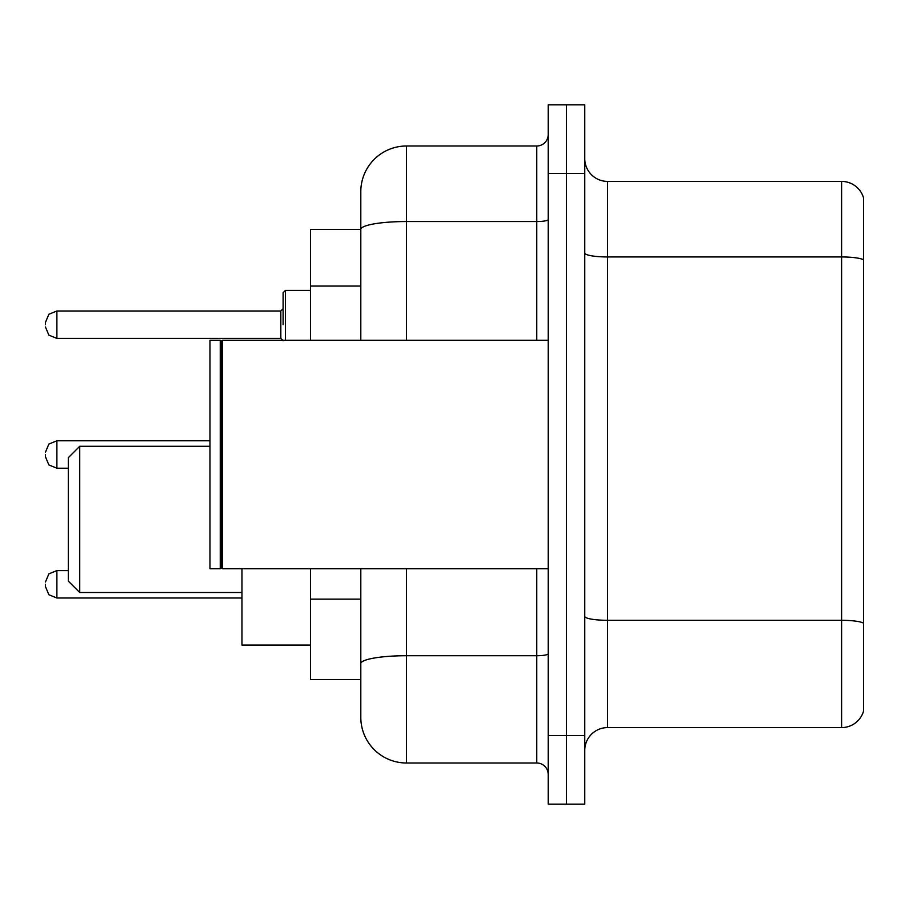 <?xml version="1.0" encoding="UTF-8"?>
<svg xmlns="http://www.w3.org/2000/svg" width="909" height="909" viewBox="0 0 909 909"><rect width="100%" height="100%" fill="white"/><g stroke="black" fill="none" stroke-linecap="round" stroke-linejoin="round"><path stroke-width="1.36" d="M360.805 229.409L310.537 229.409L310.537 340.239M406.516 568.761L406.516 763.003A45.7 45.7 0 0 1 360.805 717.292L360.805 679.591L310.537 679.591L310.537 568.761M360.805 717.292L360.805 568.761M548.195 735.574L548.195 804.135L566.477 804.135L566.477 735.574L566.477 804.135L584.76 804.135L584.76 735.574L566.477 735.574L566.477 173.426L566.477 735.574L548.195 735.574L548.195 173.426L566.477 173.426L566.477 104.865L566.477 173.426L584.76 173.426L584.76 735.574M584.76 173.426L584.76 104.865L548.195 104.865L548.195 173.426M406.516 763.003L536.764 763.003L536.764 568.761M360.805 273.495L360.805 191.708A45.7 45.7 0 0 1 406.516 145.997L536.764 145.997A11.431 11.431 0 0 0 548.195 134.577M360.805 671.592L360.805 611.7M360.805 340.239L360.805 229.466A45.7 7.931 180 0 1 406.516 221.535L536.764 221.535L536.764 145.997M360.805 191.708L360.805 216.842M548.195 774.423A11.431 11.431 0 0 0 536.764 763.003M863.55 623.472L863.55 711.122A22.85 22.85 0 0 1 841.609 727.586L607.61 727.586A22.85 22.85 0 0 0 584.76 750.436M863.55 197.878A22.85 22.85 0 0 0 841.609 181.414A22.85 22.85 0 0 1 863.55 197.878L863.55 711.122M863.55 259.815A22.85 3.966 180 0 0 841.609 256.952L841.609 181.414L607.61 181.414A22.85 22.85 0 0 1 584.76 158.564A22.85 22.85 0 0 0 607.61 181.414L607.61 727.586M79.731 592.52L79.731 446.274L68.3 457.704L68.3 581.101L79.731 592.52L241.976 592.52M241.976 568.761L241.976 645.083L310.537 645.083M222.557 568.761L221.41 567.614L221.41 341.386L222.557 340.239L222.557 568.761L548.195 568.761M220.262 568.761L209.979 568.761L209.979 340.239L220.262 340.239L220.262 568.761L221.41 567.614M45.45 584.294L45.45 586.589L45.45 584.294M45.45 454.5L45.45 456.784L45.45 454.5M283.108 324.706L283.108 292.709L283.108 324.706M45.45 324.706L45.45 322.411L45.45 324.706M360.805 286.062L310.537 286.062M360.805 599.133L310.537 599.133M548.195 653.741A11.431 1.988 0 0 1 536.764 655.719L406.516 655.719A45.7 7.931 180 0 0 360.805 663.661M406.516 145.997L406.516 340.239M536.764 340.239L536.764 221.535A11.431 1.988 0 0 0 548.195 219.546M863.55 623.154A22.85 3.966 180 0 0 841.609 620.302L841.609 256.952L607.61 256.952A22.85 3.966 0 0 1 584.76 252.986M841.609 727.586L841.609 620.302L607.61 620.302A22.85 3.966 0 0 1 584.76 616.336M68.3 570.591L56.881 570.591L48.859 573.874L45.45 582.01L48.859 573.874L56.881 570.591L48.859 573.874L45.45 582.01L48.859 573.874L56.881 570.591L48.859 573.874L45.45 582.01L48.859 573.874L56.881 570.591L48.859 573.874L45.45 582.01L48.859 573.874L56.881 570.591L56.881 598.008L48.859 594.725L45.45 586.589L48.859 594.725L56.881 598.008L48.859 594.725L45.45 586.589L48.859 594.725L56.881 598.008L48.859 594.725L45.45 586.589L48.859 594.725L56.881 598.008L48.859 594.725L45.45 586.589L48.859 594.725L56.881 598.008L241.976 598.008M209.979 440.785L56.881 440.785L56.881 468.215L48.859 464.931L45.45 456.784M310.537 290.425L285.392 290.425L285.392 340.239M280.824 310.992L56.881 310.992L56.881 338.409L280.824 338.409L280.824 310.992L283.108 308.708M79.731 446.274L209.979 446.274M221.41 341.386L220.262 340.239M222.557 340.239L548.195 340.239M56.881 468.215L68.3 468.215M56.881 440.785L48.859 444.069L45.45 452.216M56.881 338.409L48.859 335.126L45.45 326.99M56.881 310.992L48.859 314.275L45.45 322.411M280.824 338.409L283.108 340.693M285.392 290.425L283.108 292.709"/></g></svg>
